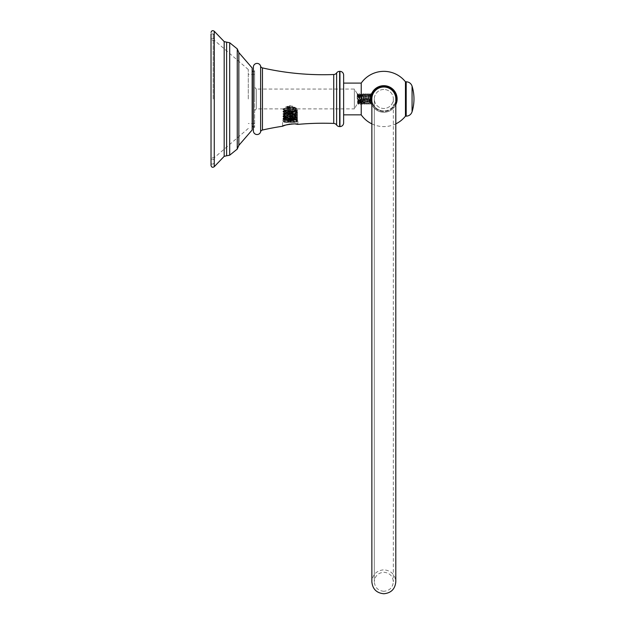 <?xml version="1.0" encoding="UTF-8"?>
<svg xmlns="http://www.w3.org/2000/svg" width="625" height="625" viewBox="0 0 625 625"><rect width="100%" height="100%" fill="white"/><g stroke="black" fill="none" stroke-linecap="round" stroke-linejoin="round"><path stroke-width="0.47" stroke-dasharray="3.12 2.34" d="M211.031 98.977L211.031 33.906L211.031 98.977M214.406 98.977L214.406 40.352L214.406 98.977M248.289 98.977L248.289 69.508L248.289 98.977M254.609 98.977L254.609 71.352L254.609 98.977M252.156 129.977L252.156 67.969M238.836 98.977L238.836 52.594L238.836 98.977M214.102 98.977L214.102 34.82L214.102 98.977M297.891 124.391L297.891 120.148L282.547 120.148L282.547 126.25M295.477 124.008L294.203 123.906M290.812 123.992L289.828 124.117M288.766 124.289L287.641 124.531M286.547 124.812L285.594 125.102M297.891 120.148L282.547 120.148M343.625 122.914L343.625 75.031M343.625 114.844L343.625 83.102M361.219 83.102L361.219 114.844M405.453 81.781L405.453 116.164M397.117 98.977A13.289 13.289 0 0 0 383.828 85.68A13.289 13.289 0 0 0 370.539 98.977A13.289 13.289 0 0 0 383.828 112.266A13.289 13.289 0 0 0 397.117 98.977A13.289 13.289 0 0 0 383.828 85.68A13.289 13.289 0 0 0 370.539 98.977A13.289 13.289 0 0 0 383.828 112.266A13.289 13.289 0 0 0 397.117 98.977A13.289 13.289 0 0 1 383.828 112.266A13.289 13.289 0 0 1 370.539 98.977A13.289 13.289 0 0 1 383.828 85.68A13.289 13.289 0 0 1 397.117 98.977M395.805 104.75A13.289 13.289 0 0 1 371.859 104.75M371.391 98.203L371.367 98.977A12.461 12.461 0 0 0 383.828 111.437A12.461 12.461 0 0 0 396.289 98.977A12.461 12.461 0 0 0 383.828 86.508A12.461 12.461 0 0 0 371.367 98.977L371.484 97.273C371.25 92.891 371.008 92.68 370.766 96.633L371.109 93.758L371.742 94.828L372.164 94.586M371.867 95.477L371.57 96.742M372.352 94.125L371.984 95.094M364.414 104.156L365.234 101.773C364.992 104.125 364.75 103.188 364.5 98.977L364.023 94.797L363.062 103.148L362.102 94.797L361.141 103.148L360.18 94.797L359.102 102.867L358.297 94.828L357.812 98.453L357.188 98.742L357.656 93.758L358.617 104.188L359.578 93.758L360.539 104.188L361.5 93.758L362.461 104.188L363.422 93.758L364.383 104.188L365.023 103.109L365.945 94.797L366.906 103.148L367.867 94.797L368.82 103.148L369.781 94.797L370.742 103.148L371.367 97.094C371.539 94.797 371.711 94.25 371.875 95.445L371.742 94.828M357.188 98.742L357.188 93.758L358.141 104.188L359.102 93.758L360.062 104.188L361.023 93.758L361.984 104.188L362.945 93.758L363.906 104.188L364.867 93.758L365.828 104.188L366.789 93.758L367.75 104.188L368.711 93.758L369.672 104.188L370.594 93.789L371.109 93.766M364.641 102.477L365.344 93.758L366.305 104.188L367.266 93.758L368.227 104.188L369.188 93.758L370.18 104.156L370.766 96.633L370.289 96.633C370.812 85.039 371.328 111.133 371.852 102.398L371.789 102.188C371.938 104.266 372.078 104.711 372.227 103.508M358.258 94.797L359.461 103.148L360.383 94.836L361.344 103.109L362.305 94.828L362.82 98.977C363.07 103.18 363.32 104.109 363.562 101.773L364.266 94.797L365.227 103.148L366.148 94.828L367.148 103.148L368.07 94.828L369.031 103.117L369.695 97.094C369.961 93.656 370.234 94.281 370.508 98.977L370.953 103.109L371.586 104.188L371.492 100.727M371.586 104.18L372.102 104.156M371.789 102.188L371.617 101.438M371.484 100.641L371.398 99.812M358.648 104.156L359.102 102.867L358.508 103.836L357.617 103.172L354.367 108.883L354.367 89.062L354.367 108.883L296.258 108.883L296.734 108.367L295.938 107.836L291.727 106.977L292.852 106.234L289.164 105.82L286.766 106.57L287.641 107.242L283.039 108.844L285.836 107.969L285.352 107.305L286.367 106.758L294.984 107.25L296.125 107.953L296.258 108.883L296.734 108.367L296.258 108.883L284.211 110.141L296.227 111.352L284.172 112.516L296.258 113.727L285.172 114.711C283.148 114.984 284.828 115.258 290.219 115.539L296.227 116.188L297.461 115.453L282.977 114.242L297.461 113.031L282.977 111.82L297.461 110.617L282.977 109.406L296.734 108.367M363.875 104.156L363.266 103.109L363.562 101.773L364.156 102.477M371.703 96.117L372.031 94.953M372.438 93.938L371.953 94.797M371.367 98.977L370.953 103.109M254.609 87.312L256.359 89.062L256.359 108.883L256.359 89.062L354.367 89.062L357.188 93.758L357.617 103.172L357.812 98.453M295.938 107.836L283.039 108.844L297.43 109.961L297.461 110.617M254.609 70.578L254.609 127.367L254.609 70.578L253.383 70.578L253.383 127.367L254.609 127.367M253.383 127.367L253.383 70.578M253.383 130.836L253.383 67.109M296.125 107.953L285.352 107.305M294.984 107.25L286.367 106.758M285.156 108.32L296.258 109.305L284.211 110.477L296.258 111.727L285.172 112.711C283.18 112.984 284.859 113.266 290.219 113.539L296.258 114.141L284.172 115.352L296.258 116.562L284.172 117.773L284.172 117.352L296.227 118.602L284.172 120.148L297.461 119.672L282.977 118.461L297.461 117.258L282.977 116.047L297.461 114.836L282.977 113.625L297.461 112.414L283.008 111.172L297.461 110M296.125 108.805L285.836 107.969M296.336 108.867L296.258 109.305M286.273 107.766L292.992 107.305M291.727 106.977L287.641 107.242M284.305 120.148L296.258 118.984L284.172 117.773M284.172 117.352L296.227 116.188M283.008 114.273L284.211 114.977L285.172 114.711L284.172 114.016L285.172 112.711L284.172 112.938L284.172 112.516M292.57 120.148L297.008 120.148L282.977 119.078L297.461 117.867L282.977 116.656L297.43 115.484M297.461 119.672L297.461 120.148L286.883 120.148M286.766 106.57L292.852 106.234M289.164 105.82L290.539 105.75M358.5 94.797L357.812 101.586M370.289 96.633L369.695 97.094L369.781 94.797M395.805 102.438A12.461 12.461 0 0 1 371.859 102.438M296.484 122.055A6.266 1.031 0 0 0 290.219 121.055A6.266 1.031 0 0 0 283.953 122.055L283.008 121.367C283.766 120.625 286.172 120.211 290.219 120.133C294.258 120.211 296.664 120.625 297.43 121.367L296.484 122.055L285.234 122.055A6.266 1.031 180 0 1 290.219 121.648A6.266 1.031 180 0 1 295.203 122.055M285.234 122.055L283.953 122.055M297.43 121.367L296.883 121.367L297.469 120.852L297.125 120.461L290.219 119.617L283.305 120.461L282.969 120.852L283.555 121.367L296.883 121.367M293.844 118.031L293.844 122.383L293.844 121.82L293.844 122.383L290.219 122.383L296.016 122.383L284.414 122.383L293.844 122.383L290.219 122.383L290.219 118.031L286.594 118.031L292.031 118.031L290.219 118.031L290.219 122.383L294.406 122.383L293.844 122.383L293.844 118.031L292.031 118.031L293.844 118.031L290.219 115.852L286.594 118.031L293.844 118.031L286.594 118.031L286.594 122.383L286.031 122.383L290.219 122.383L286.594 122.383L286.594 118.031M283.555 121.367L283.008 121.367M290.219 121.297A6.266 1.031 180 0 1 283.945 120.266A6.266 1.031 180 0 1 284.219 119.969A6.266 1.031 180 0 1 290.219 119.234A6.266 1.031 180 0 1 296.219 119.969A6.266 1.031 180 0 1 296.484 120.266A6.266 1.031 180 0 1 290.219 121.297M290.219 120.703A6.266 1.031 0 0 0 296.219 119.969A6.266 1.031 0 0 0 296.484 119.672A6.266 1.031 0 0 0 290.219 118.641A6.266 1.031 0 0 0 283.945 119.672A6.266 1.031 0 0 0 284.219 119.969A6.266 1.031 0 0 0 290.219 120.703M287.766 116.477L288.266 118.828L289.461 120.312L283.305 119.469L282.969 119.086L290.219 117.719L297.469 119.086L290.969 120.312L292.172 118.828L292.672 116.219L291.648 119.711L289.641 120.398L288.242 118.773L287.758 116.219L289.016 112.469L291.414 112.469L292.672 116.219L292.633 115.414L297.469 114.25L290.219 112.883L282.969 114.25L287.805 115.414L287.766 116.477L287.773 115.773M289.461 120.312L290.969 120.312M292.172 118.828A6.266 1.031 0 0 0 296.484 117.852A6.266 1.031 0 0 0 296.219 117.547A6.266 1.031 0 0 0 290.219 116.82A6.266 1.031 0 0 0 284.219 117.547A6.266 1.031 0 0 0 283.945 117.852A6.266 1.031 0 0 0 288.266 118.828M288.039 118.219A6.266 1.031 180 0 1 284.219 117.547A6.266 1.031 180 0 1 283.945 117.25A6.266 1.031 180 0 1 290.219 116.219A6.266 1.031 180 0 1 296.484 117.25A6.266 1.031 180 0 1 296.219 117.547A6.266 1.031 180 0 1 292.391 118.219M287.945 117.844L282.969 116.672L290.219 115.305L297.469 116.672L292.492 117.844M287.844 117.305L282.969 116.016L283.305 115.625L297.125 115.625L297.469 116.016L292.594 117.305M292.664 116.477L292.336 116.398A6.266 1.031 0 0 0 296.484 115.43A6.266 1.031 0 0 0 296.219 115.133A6.266 1.031 0 0 0 290.219 114.398A6.266 1.031 0 0 0 284.219 115.133A6.266 1.031 0 0 0 283.945 115.43A6.266 1.031 0 0 0 288.102 116.398M292.336 116.398L292.656 115.773M287.836 115.789A6.266 1.031 180 0 1 284.219 115.133A6.266 1.031 180 0 1 283.945 114.836A6.266 1.031 180 0 1 290.219 113.805A6.266 1.031 180 0 1 296.484 114.836A6.266 1.031 180 0 1 296.219 115.133A6.266 1.031 180 0 1 292.594 115.789M292.633 115.414L292.555 114.891L297.469 113.602L297.125 113.211L283.305 113.211L282.969 113.602L287.883 114.891L287.805 115.414M292.555 114.891L291.469 112.523L288.961 112.523L287.883 114.891M292.312 113.984A6.266 1.031 0 0 0 296.484 113.016A6.266 1.031 0 0 0 296.219 112.719A6.266 1.031 0 0 0 290.219 111.984A6.266 1.031 0 0 0 284.219 112.719A6.266 1.031 0 0 0 283.945 113.016A6.266 1.031 0 0 0 288.117 113.984M288.367 113.406A6.266 1.031 180 0 1 284.219 112.719A6.266 1.031 180 0 1 283.945 112.422A6.266 1.031 180 0 1 290.219 111.391A6.266 1.031 180 0 1 296.484 112.422A6.266 1.031 180 0 1 296.219 112.719A6.266 1.031 180 0 1 292.07 113.406M288.57 113.039C284.328 112.82 282.539 112.305 283.195 111.508L290.219 110.938L297.242 111.508L296.219 112.719L297.125 113.211M291.469 112.523L297.242 111.508C297.906 112.305 296.117 112.812 291.867 113.039M283.305 113.211L284.219 112.719L282.969 111.508L288.961 112.523M297.242 111.508L296.469 110.531L283.961 110.531L282.969 111.836L282.977 111.211M297.469 111.836L293.844 107.883L290.219 107.883L293.844 107.883L290.219 110.062L286.594 107.883L290.219 107.883L286.594 107.883L283.195 111.508M284.836 110.531A6.266 1.031 0 0 0 290.219 111.031A6.266 1.031 0 0 0 295.602 110.531M296.469 110.531A6.266 1.031 180 0 1 296.484 110.594A6.266 1.031 180 0 1 290.219 111.625A6.266 1.031 180 0 1 283.945 110.594A6.266 1.031 180 0 1 283.961 110.531M292.664 115.875A6.391 1.047 180 0 1 287.766 115.875M287.766 116.328A6.391 1.047 0 0 0 292.672 116.328M292.602 117.242L287.828 117.242M292.469 117.93L287.961 117.93M292.359 118.312A6.391 1.047 180 0 1 288.07 118.312M288.242 118.773A6.391 1.047 0 0 0 292.188 118.781M288.781 119.711L291.648 119.711M290.789 120.398L289.641 120.398M287.797 115.5L292.641 115.5M287.891 114.836L292.539 114.828M288.141 113.938A6.391 1.047 0 0 0 292.297 113.938M292.117 113.492A6.391 1.047 180 0 1 288.32 113.492M288.516 113.117L291.922 113.117M289.016 112.469L291.414 112.469M291.602 119.773L297.469 118.43L297.125 118.047L283.305 118.047L282.969 118.43L288.828 119.773M286.594 122.383L286.594 121.82L286.594 122.383M294.406 122.383L293.844 121.82M383.828 110.93A11.969 11.953 180 0 1 371.859 98.977A11.969 11.953 180 0 1 383.828 87.016A11.969 11.953 180 0 1 395.805 98.977A11.969 11.953 180 0 1 383.828 110.93A11.969 11.953 180 0 0 395.805 98.977L395.805 581.781C395.094 574.508 391.102 570.516 383.828 569.812C376.562 570.516 372.57 574.508 371.859 581.781L371.859 98.977A11.969 11.953 180 0 0 383.828 110.93M383.828 89.469A9.516 9.5 -0 0 0 374.312 98.977A9.516 9.5 -0 0 0 383.828 108.477A9.516 9.5 -0 0 0 393.344 98.977A9.516 9.5 -0 0 0 383.828 89.469A9.516 9.5 180 0 0 374.312 98.977A9.516 9.5 180 0 0 383.828 108.477A9.516 9.5 180 0 0 393.344 98.977A9.516 9.5 180 0 0 383.828 89.469M237.258 48.875L237.258 149.07M229.688 155.203L229.688 42.742M226.609 42.156L226.609 155.789M224.18 41.594L224.18 156.352M214.258 166.695L214.258 31.25M213.18 98.977L213.18 33.906L213.18 98.977M333.734 123.43L333.734 74.516M262.453 67.914L262.453 130.031M336.625 125.023L336.617 72.938M339.641 126.594L339.641 71.352M339.938 126.594L339.938 71.352M406.195 81.781L406.195 116.164M412.07 86.141L412.07 111.805M371.367 97.094L370.766 96.633M260.625 66.156L260.625 131.789M248.289 128.438L214.406 157.594L211.031 157.594M248.289 69.508L214.406 40.352L211.031 40.352M254.609 123.523L248.289 123.523M254.609 74.422L248.289 74.422M254.609 71.352L253.383 71.352M254.609 126.594L253.383 126.594M238.852 52.219L238.852 145.727M214.102 163.125L213.18 164.039L211.031 164.039M211.031 33.906L213.18 33.906L214.102 34.82M211.031 38.812L213.18 38.812L214.102 37.891M214.102 160.055L213.18 159.133L211.031 159.133M371.859 123.867A27.625 27.625 0 0 0 395.805 123.867M357.688 93.789L358.297 94.828M357.188 93.758L357.656 93.758M282.977 109.406L282.977 108.883L256.359 108.883L254.609 110.633M297.461 112.414L297.461 113.031M297.43 113.07L296.227 113.766M283.008 111.859L284.211 112.555M297.43 110.648L296.227 111.352M283 109.438L284.211 110.141M296.258 118.984L296.258 118.562M296.258 116.562L296.258 116.141M296.258 114.141L296.258 113.727M296.258 111.727L296.258 111.305M296.227 109.266L297.43 109.961M284.211 110.477L283.008 111.172M296.227 111.68L297.43 112.383M284.172 115.352L284.172 114.938M284.172 110.516L284.172 110.094M296.227 118.602L297.43 117.906M284.211 119.813L283.008 119.117M284.211 117.398L283.008 116.695M282.977 119.078L282.977 118.461M297.461 117.867L297.461 117.258M282.977 116.656L282.977 116.047M297.461 115.453L297.461 114.836M284.211 112.891L283 113.594M296.227 114.102L297.43 114.797M284.211 115.312L283.008 116.008M296.227 116.523L297.43 117.219M284.211 117.727L283 118.43M296.227 118.938L297.43 119.641M357.656 103.375L358.109 104.156M358.461 94.836L359.07 93.789M359.422 103.109L360.031 104.156M360.383 94.836L360.992 93.789M361.344 103.109L361.953 104.156M362.305 94.828L362.914 93.789M364.227 94.836L364.836 93.789M365.188 103.109L365.797 104.156M366.148 94.836L366.758 93.789M367.109 103.109L367.719 104.156M368.07 94.828L368.68 93.789M369.031 103.117L369.641 104.156M370.594 93.789L369.992 94.836M364.867 93.766L365.344 93.766M365.828 104.18L366.305 104.18M366.789 93.766L367.266 93.766M367.75 104.18L368.227 104.18M368.711 93.766L369.188 93.766M369.672 104.18L370.148 104.18M358.141 104.18L358.617 104.18M359.102 93.766L359.578 93.766M360.062 104.18L360.539 104.18M361.023 93.766L361.5 93.766M361.984 104.18L362.461 104.18M362.945 93.766L363.422 93.766M363.906 104.18L364.383 104.18M360.219 94.836L359.609 93.789M360.57 104.156L361.18 103.109M361.531 93.789L362.141 94.836M362.492 104.156L363.102 103.109M363.453 93.789L364.062 94.836M370.781 103.117L370.18 104.156M369.82 94.836L369.219 93.789M368.859 103.117L368.258 104.156M367.906 94.836L367.297 93.789M366.945 103.109L366.336 104.156M365.984 94.836L365.375 93.789M296.016 122.383L297.469 120.852M284.414 122.383L282.969 120.852M283.305 119.469L284.219 119.969L283.305 120.461M297.125 119.469L296.219 119.969L297.125 120.461M296.484 120.266L296.484 119.672M283.945 120.266L283.945 119.672M296.484 117.852L296.484 117.25M283.945 117.852L283.945 117.25M297.125 118.047L296.219 117.547L297.125 117.055M283.305 118.047L284.219 117.547L283.305 117.055M282.969 116.016L282.969 116.672M297.469 116.016L297.469 116.672M283.305 114.641L284.219 115.133L283.305 115.625M297.125 114.641L296.219 115.133L297.125 115.625M296.484 115.43L296.484 114.836M283.945 115.43L283.945 114.836M297.469 113.602L297.469 114.25M296.484 113.016L296.484 112.422M283.945 113.016L283.945 112.422M282.969 118.43L282.969 119.086M297.469 118.43L297.469 119.086M286.594 121.82L286.031 122.383M383.828 591.297C378.055 590.734 374.883 587.562 374.312 581.781L374.312 98.977L374.312 581.781C374.883 576 378.055 572.828 383.828 572.266C389.609 572.828 392.781 576 393.344 581.781C392.781 587.562 389.609 590.734 383.828 591.297M393.344 98.977L393.344 581.781L393.344 98.977"/><path stroke-width="0.94" d="M211.031 33.906L211.031 165.484L211.031 33.906M238.836 145.352L237.258 149.07L237.258 48.875L238.852 52.609L252.156 67.969L252.156 129.977L238.852 145.336M283.875 125.703L282.547 126.25A273.719 273.719 0 0 0 262.453 130.031A2.453 2.453 180 0 0 260.625 131.789A3.68 3.68 0 0 1 253.383 130.836L253.383 67.109A3.68 3.68 0 0 1 260.625 66.156A2.453 2.453 0 0 0 262.453 67.914A273.719 273.719 0 0 0 333.734 74.516A3.68 3.68 0 0 0 336.617 72.938L336.617 125.008A3.68 3.68 0 0 1 336.617 125.008L336.609 125A3.68 3.68 0 0 0 333.734 123.43A273.719 273.719 0 0 0 297.891 124.391L295.477 124.008M282.547 126.25C281.344 125.305 297.82 122.797 297.891 124.391M294.203 123.906L290.812 123.992M289.828 124.117L288.766 124.289M287.641 124.531L286.547 124.812M285.594 125.102L284.141 125.602M336.625 72.922A3.68 3.68 0 0 0 336.617 72.938L336.625 72.922A3.68 3.68 0 0 1 339.641 71.352L339.641 126.594A3.68 3.68 0 0 1 336.625 125.023A3.68 3.68 0 0 1 336.617 125.008M339.641 126.594L339.938 126.594A3.68 3.68 0 0 0 343.625 122.914L343.625 75.031A3.68 3.68 0 0 0 339.938 71.352L339.938 126.594M361.219 114.844L343.625 114.844L343.625 83.102L361.219 83.102L361.219 114.844A27.625 27.625 0 0 0 371.859 123.867M395.805 123.867A27.625 27.625 0 0 0 405.453 116.164L405.453 81.781A27.625 27.625 0 0 0 361.219 83.102M371.859 104.75A13.289 13.289 0 0 1 383.828 85.68A13.289 13.289 0 0 1 395.805 104.75M395.805 102.438A12.461 12.461 0 0 0 383.828 86.508A12.461 12.461 0 0 0 371.367 98.977L371.398 99.812M371.57 96.742L371.469 97.398M371.453 97.516L371.391 98.203M371.484 97.273L372.031 94.953M371.617 101.438L371.484 100.641M371.406 99.891L371.492 100.727M371.859 102.438A12.461 12.461 0 0 1 371.367 98.977M383.828 87.016A11.969 11.953 180 0 0 371.859 98.977L371.859 581.781C372.57 589.055 376.562 593.039 383.828 593.75C391.102 593.039 395.094 589.055 395.805 581.781L395.805 98.977A11.969 11.953 180 0 0 383.828 87.016M237.258 48.875L229.688 42.742L229.688 155.203L226.609 155.789L226.609 42.156L224.18 41.594L224.18 156.352L226.609 155.789M224.18 41.594L214.258 31.25L214.258 166.695C212.633 167.75 211.555 167.344 211.031 165.484M260.625 131.789L260.625 66.156M262.453 130.031L262.453 67.914M333.734 74.516L333.734 123.43M412.07 111.805A44.195 44.195 0 0 0 412.07 86.141L412.07 111.805C411.062 114.547 409.109 115.992 406.195 116.164L406.195 81.781L405.453 81.781M253.383 71.352L252.156 71.352M253.383 126.594L252.156 126.594M238.836 52.594L238.852 145.727M237.258 149.07L229.688 155.203M229.688 42.742L226.609 42.156M214.258 31.25C212.633 30.195 211.555 30.602 211.031 32.461M214.258 166.695L224.18 156.352M406.195 116.164L405.453 116.164M412.07 86.141C411.062 83.398 409.109 81.953 406.195 81.781"/></g></svg>
